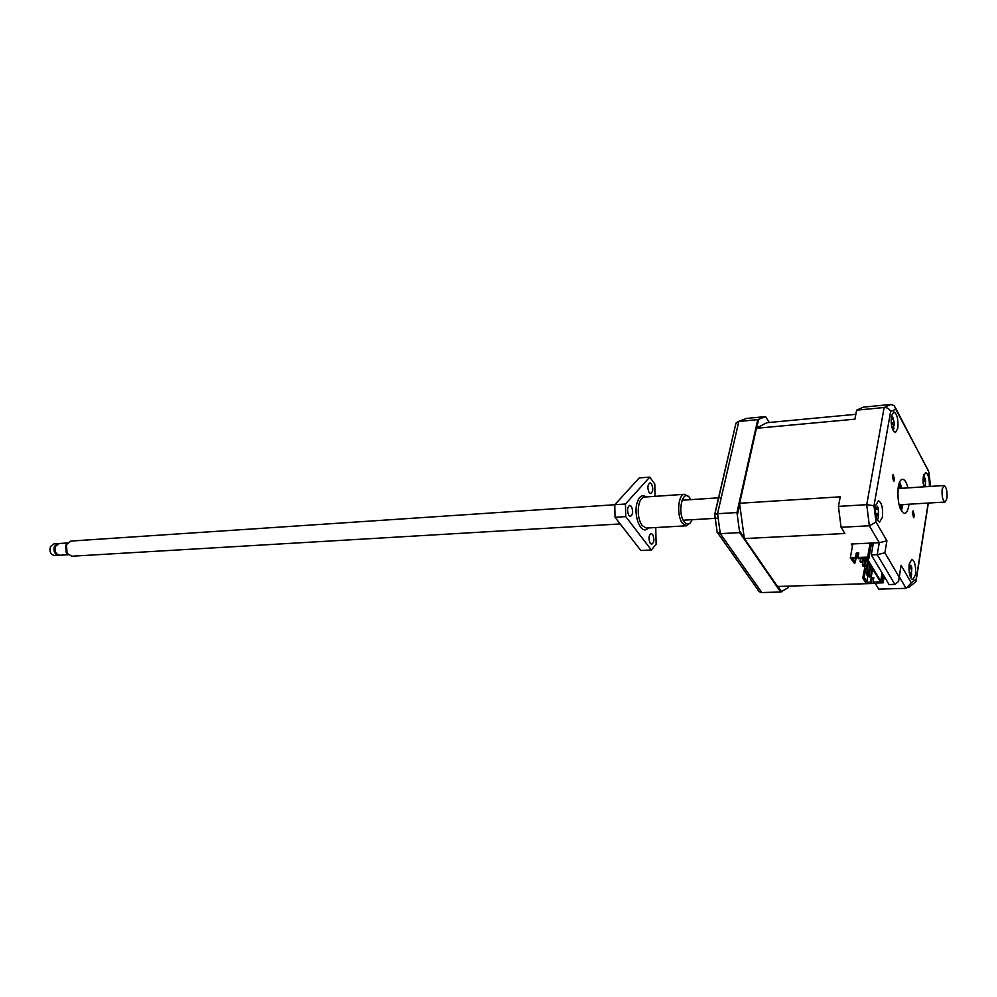 <?xml version="1.0" encoding="UTF-8"?>
<svg xmlns="http://www.w3.org/2000/svg" width="997" height="997" viewBox="0 0 997 997"><rect width="100%" height="100%" fill="white"/><g stroke="black" fill="none" stroke-linecap="round" stroke-linejoin="round"><path stroke-width="1.5" d="M907.955 487.894C906.485 482.249 904.653 479.37 902.435 479.245C900.528 479.52 899.144 482.012 898.272 486.748C897.175 501.429 899.257 510.327 904.528 513.467C906.485 513.206 907.881 510.651 908.741 505.828L908.965 504.208M901.35 510.95L902.896 504.569M901.886 488.293L899.556 482.149M915.42 574.833C916.056 566.259 914.872 561.074 911.856 559.28L909.264 564.09C908.603 572.689 909.787 577.899 912.803 579.706L915.42 574.833M882.407 517.256C883.13 508.171 881.797 502.662 878.407 500.743L875.665 505.504C874.942 514.614 876.263 520.147 879.653 522.079L882.407 517.256M897.811 428.299C898.459 419.326 897.126 413.855 893.811 411.911L891.405 416.135C890.745 425.133 892.078 430.617 895.393 432.573L897.811 428.299M929.366 486.474C929.54 478.498 928.282 473.849 925.615 472.503L923.322 476.803L923.683 486.848M894.546 479.943L893.212 474.385L892.34 475.918L893.673 481.489L894.546 479.943M914.423 516.184L913.177 510.825L912.33 512.371L913.576 517.742L914.423 516.184M911.682 574.422L910.685 577.674M878.519 516.87L877.41 520.185M894.022 428L893.187 430.692M891.081 420.123L892.265 419.176L891.904 416.484L892.739 417.07L894.247 422.628L894.222 425.009L892.602 428.423L892.028 427.626M923.16 483.395L923.06 479.644M900.839 504.694L900.004 508.034M871.652 543.913L872.998 545.209M898.584 485.203L899.83 488.418M873.272 543.652L871.552 543.739L871.702 544.923M872.225 543.888L871.964 545.371L871.341 544.325M735.798 423.875L714.637 514.614L717.229 532.448M909.289 563.903L909.202 564.788M883.143 574.696L882.071 581.027L880.7 581.077L867.39 559.03L868.773 558.968L871.565 543.066M882.083 572.939L880.7 581.077M865.994 558.27L880.488 581.862L873.023 582.098L873.808 577.612L871.278 577.699L870.493 582.173L871.129 583.208L871.901 578.734L871.278 577.699M870.094 543.128L867.639 557.099L858.006 557.497L858.666 558.569L866.219 558.258L880.488 581.862M758.019 590.149L759.216 591.682L761.833 592.554L720.295 533.644L739.687 532.622L780.651 592.006L761.833 592.554M717.055 532.211L720.295 533.644L717.553 513.717L738.827 421.457L757.77 419.637L736.957 512.545L717.553 513.717L714.637 514.614M735.624 423.987L737.543 421.781L746.579 418.416L765.584 416.596L757.77 419.637M924.867 486.773L924.393 485.29L923.484 485.863M923.222 477.488L924.83 479.744L925.066 478.622L925.577 480.616L925.44 486.648M923.459 480.791L925.577 480.616M891.904 427.165L891.193 422.765M894.247 422.628L891.679 423.177M875.453 507.037L877.073 508.358L877.385 506.177L878.12 507.859L878.631 514.552L878.158 516.458L877.622 514.651L876.089 516.558M875.64 514.165L875.329 509.542M878.631 514.552L876.612 514.415M909.588 568.153L911.819 568.14L911.383 574.222L910.71 575.294L910.211 572.266L909.289 572.677M909.015 570.11L909.04 565.947M909.289 563.878L911.096 566.857L911.37 565.96L911.819 568.14M860.037 558.519L858.392 558.681L857.819 557.747L858.479 554.083M872.051 568.29L870.705 576.017L871.253 576.927L869.571 576.976L869.023 576.079L870.531 567.43L871.503 567.393M862.318 558.42L862.355 562.32L860.648 562.383L860.087 561.461L860.623 558.494M865.234 558.308L864.038 565.075L864.598 565.997L862.904 566.059L862.343 565.149L863.539 558.37M867.639 560.999L866.281 568.751L866.829 569.661L865.134 569.723L864.586 568.813L866.106 560.127L867.091 560.09M869.845 564.651L868.499 572.39L866.804 572.452L867.365 573.362L869.048 573.3L870.406 565.573M866.804 572.452L868.325 563.791L869.297 563.754M868.773 558.968L867.639 557.099M858.006 557.497L858.816 552.961L856.261 553.073L856.909 554.145L858.616 554.07M856.261 553.073L855.438 557.597L850.316 557.809L852.834 543.938M850.316 557.809L854.429 563.355L851.662 558.856L856.099 558.669L855.438 557.597M856.099 558.669L856.909 554.145M884.227 576.503L883.155 582.834L882.071 581.027M883.155 582.834L873.659 583.133L873.023 582.098M873.621 578.671L871.901 578.734M780.651 592.006L788.166 587.669L788.477 586.149M736.957 512.545L739.687 532.622M871.253 576.927L872.599 569.2M870.705 576.017L869.023 576.079M862.355 562.32L863.053 558.395M861.794 561.386L860.087 561.461M864.598 565.997L865.969 558.27M864.038 565.075L862.343 565.149M866.829 569.661L868.188 561.909M866.281 568.751L864.586 568.813M868.499 572.39L869.048 573.3M855.949 558.681L855.214 562.732L852.809 558.806M854.429 563.355L855.214 562.732M872.375 570.458L873.335 570.421M867.004 572.777L866.667 574.658L867.776 576.453L868.325 573.325L866.892 581.712L864.212 577.35L862.754 577.986L865.035 566.234M870.493 582.173L866.119 582.323L866.892 581.712M866.119 582.323L863.427 577.961M866.729 574.758L867.066 572.876M862.754 577.986L866.081 583.37L871.129 583.208M864.212 577.35L865.546 569.711M740.135 531.563L744.447 538.567L844.87 533.507L841.069 527.276L869.334 525.78L879.279 542.704L851.264 544.001L852.472 545.97M781.66 591.844L777.972 586.473M737.693 513.592L739.724 504.507L744.186 537.433M758.779 419.313L756.436 428.286L854.928 419.176L856.622 410.166L884.14 407.524C887.355 407.511 889.523 408.882 890.62 411.611L895.742 409.206L928.706 471.232M855.837 414.316L766.88 422.716L756.873 427.863M765.584 416.596L769.223 422.491M923.783 474.784L925.54 480.542M873.384 542.979L871.303 554.918L889.062 584.566L894.87 584.392L898.633 581.401L899.144 577.064L884.887 552.787L886.919 540.848L876.002 522.042L873.995 505.741L890.62 411.611M899.369 576.927L906.061 588.33L878.768 589.127L875.279 583.419L777.473 586.485L744.447 538.567M856.622 410.166L863.514 407.112L890.819 404.47L884.14 407.524L866.729 504.681L838.427 506.389L841.069 527.276M838.427 506.389L840.247 496.818L739.662 503.261L739.724 504.507M739.662 503.261L756.436 428.286M902.322 507.922L902.584 504.594M901.575 488.306L900.902 485.041M871.303 554.918L877.21 554.681L884.887 552.787M908.741 587.47L915.956 581.625L916.168 579.132L911.283 582.846L901.076 565.262L899.144 577.064M906.061 588.33L911.283 582.846M899.207 577.899L901.076 565.262M894.87 584.392L877.21 554.681L879.279 542.704L886.919 540.848M873.995 505.741L866.729 504.681L869.334 525.78L876.002 522.042M890.819 404.47L894.334 405.617L895.742 409.206M655.752 527.55L656.126 544.3L651.365 549.983L625.73 516.608L625.468 504.008L649.77 477.102L639.276 477.912L614.775 504.731L70.899 541.072L66.45 544.574L67.073 553.41L71.834 556.214L620.209 523.936M66.949 543.639L65.702 545.421L66.213 552.637L67.609 554.158M67.422 542.979L59.085 543.527L55.608 546.244C54.349 551.304 55.745 554.307 59.808 555.242L68.17 554.743M58.025 543.776L54.573 546.406C53.364 551.329 54.723 554.232 58.661 555.142L58.748 555.142M58.511 543.614L53.938 543.864L50.461 546.58C49.202 551.628 50.598 554.619 54.648 555.553L59.247 555.229M57.951 543.602L54.461 546.319C53.215 551.378 54.611 554.382 58.661 555.317M946.938 498.375L945.056 502.052C942.663 500.519 941.691 496.219 942.165 489.153L944.034 485.514C946.427 487.035 947.399 491.322 946.938 498.375M901.674 510.152L902.086 504.619M901.064 488.343L899.979 482.897M900.74 505.267L900.266 508.744M898.758 484.48L899.655 487.869M648.212 527.974C641.557 536.236 633.207 516.508 636.946 503.211C639.04 496.307 642.155 494.213 646.28 496.942M649.77 477.102L654.792 484.006L655.066 496.332M650.293 543.44C648.312 538.791 648.598 535.476 651.141 533.507L652.574 534.355C654.543 539.016 654.256 542.331 651.702 544.287L650.293 543.44M649.184 492.68C647.215 488.056 647.477 484.779 649.944 482.847L651.465 483.769C653.409 488.393 653.147 491.671 650.68 493.59L649.184 492.68M628.908 515.486C626.851 510.751 627.138 507.373 629.755 505.379L631.3 506.302C633.344 511.037 633.058 514.402 630.44 516.396L628.908 515.486M690.273 522.877L686.534 525.805L682.447 523.251C676.377 515.748 678.047 493.939 684.603 494.3L688.64 496.73M690.821 499.659L689.936 498.164C682.895 487.371 676.764 512.321 684.216 521.842C687.294 525.456 689.912 524.746 692.08 519.711M625.468 504.008L614.775 504.731L615.037 517.269L640.822 550.494L651.365 549.983M625.73 516.608L615.037 517.269M923.833 478.647L923.097 478.797M925.528 481.651L923.546 481.314M924.331 485.277L925.465 485.041M893.138 418.927L892.278 418.939M891.492 422.965L893.985 422.03M892.016 426.566L893.05 426.554M875.84 515.387L876.662 515.486M876.089 507.809L875.378 507.996M878.183 509.392L875.329 509.043M875.765 513.854L878.469 513.143M910.037 565.486L909.065 565.635M911.694 569.05L909.576 568.602M910.51 572.602L911.457 572.465M928.83 472.777L930.475 486.411M928.182 503.061L916.168 579.132M684.603 494.3L644.423 497.067C642.006 497.366 640.199 499.659 639.002 503.983C637.357 512.408 638.392 519.611 642.118 525.581L646.318 528.086L686.534 525.805M717.852 533.158L759.216 591.682M717.254 532.61L714.724 514.452M735.973 423.127L714.849 514.34M737.543 421.781L746.541 418.428M924.244 485.265L923.359 485.065M924.742 479.769L923.322 480.292M893.823 424.585L892.116 424.248M877.472 514.614L875.64 514.19M876.924 508.408L875.341 508.981M910.049 572.228L909.202 572.016M911.009 566.882L909.501 567.38M930.575 486.399L928.905 472.541M928.357 503.049L916.28 579.593M895.68 408.209L928.195 470.709M683.232 520.222L717.99 518.178M66.213 552.637L67.073 553.41M945.056 502.052L899.032 504.806M681.985 500.245L721.267 497.628M65.765 545.284L66.512 544.412M944.034 485.514L898.023 488.542"/></g></svg>
